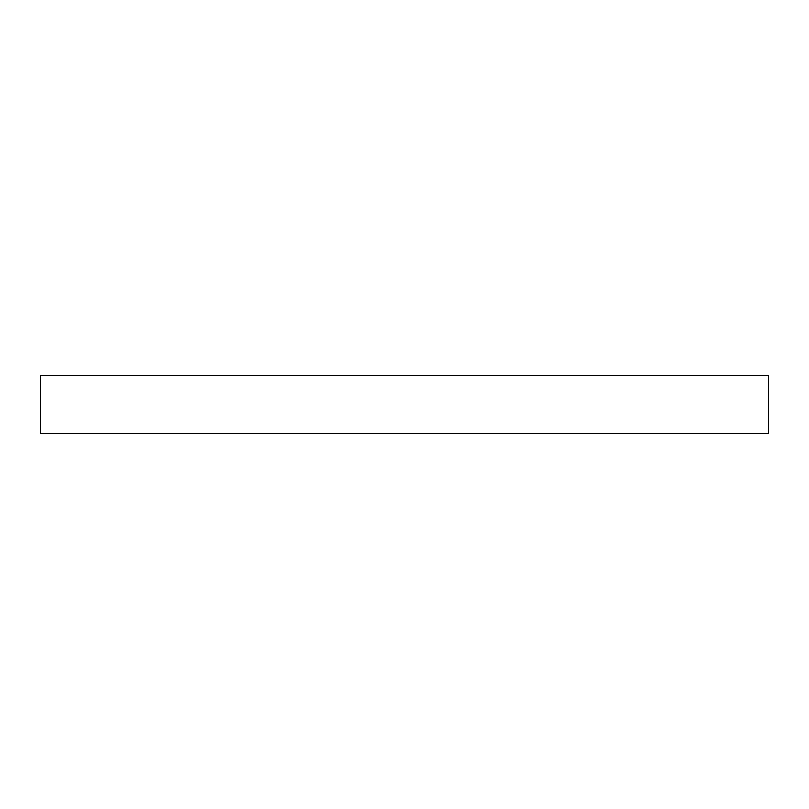 <?xml version="1.0" encoding="UTF-8"?>
<svg xmlns="http://www.w3.org/2000/svg" width="809" height="809" viewBox="0 0 809 809"><rect width="100%" height="100%" fill="white"/><g stroke="black" fill="none" stroke-linecap="round" stroke-linejoin="round"><path stroke-width="1.21" d="M433.068 433.624L40.45 433.624L40.45 375.376L768.55 375.376L768.55 433.624L433.068 433.624"/></g></svg>
